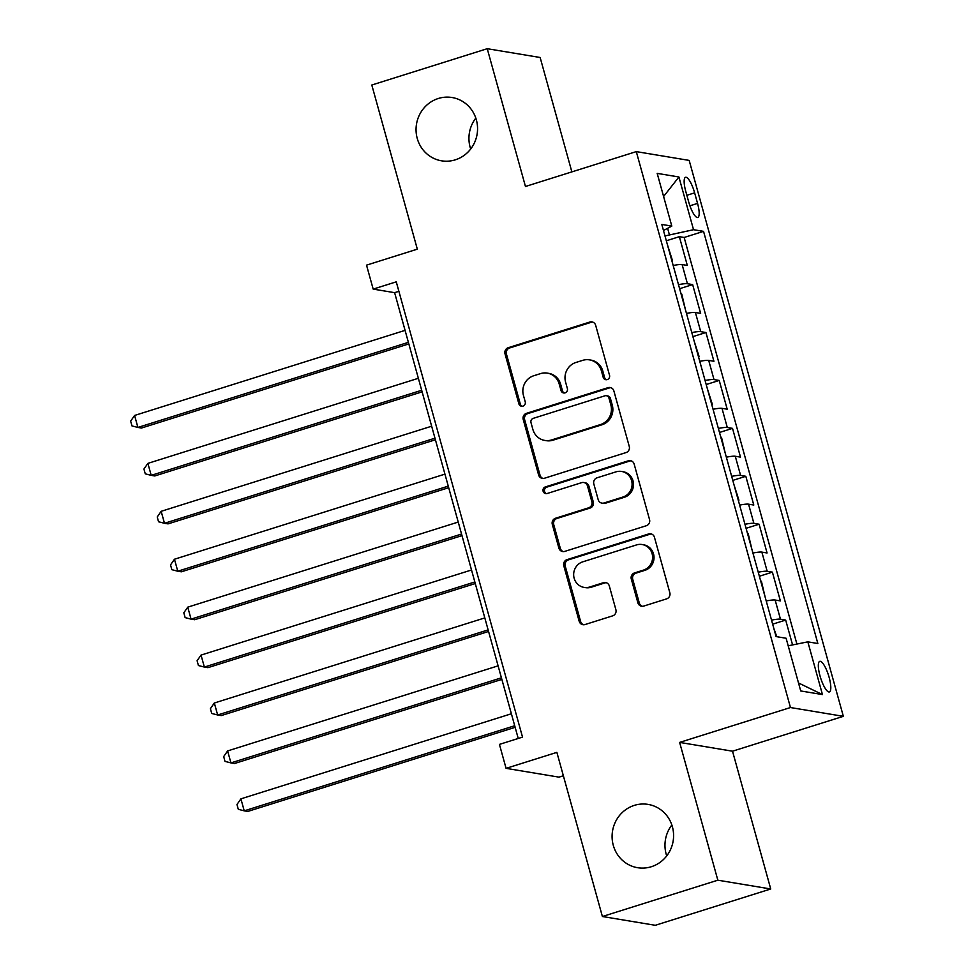 <?xml version="1.0" encoding="UTF-8"?>
<svg xmlns="http://www.w3.org/2000/svg" width="974" height="974" viewBox="0 0 974 974"><rect width="100%" height="100%" fill="white"/><g stroke="black" fill="none" stroke-linecap="round" stroke-linejoin="round"><path stroke-width="1.46" d="M607.277 379.592A3.446 3.299 -80.6 0 0 609.529 375.307L595.674 325.316A4.919 4.712 -80.6 0 0 589.83 322.041L508.245 347.706A4.919 4.712 -80.6 0 0 505.019 353.842L518.874 403.82A3.446 3.299 -80.6 0 0 522.965 406.121A3.446 3.299 -80.6 0 0 525.23 401.824L523.428 395.359A15.742 15.073 -80.6 0 1 533.764 375.745L540.558 373.602A15.742 15.073 -80.6 0 1 547.315 373.115A15.742 15.073 -80.6 0 1 559.234 384.097L561.036 390.562A3.446 3.299 -80.6 0 0 565.115 392.851A3.446 3.299 -80.6 0 0 567.379 388.565L565.59 382.1A15.742 15.073 -80.6 0 1 575.914 362.474L582.72 360.343A15.742 15.073 -80.6 0 1 589.465 359.856A15.742 15.073 -80.6 0 1 601.396 370.826L603.186 377.303A3.446 3.299 -80.6 0 0 607.277 379.592M634.33 805.376A32.081 30.718 -80.6 0 0 612.135 838.237A32.081 30.718 -80.6 0 0 637.58 867.7A32.081 30.718 -80.6 0 0 651.35 866.726A32.081 30.718 -80.6 0 0 673.545 833.866A32.081 30.718 -80.6 0 0 648.1 804.402A32.081 30.718 -80.6 0 0 634.33 805.376M671.853 824.99A32.081 30.718 -80.6 0 0 666.715 855.903M438.3 98.496A32.081 30.718 -80.6 0 0 416.093 131.356A32.081 30.718 -80.6 0 0 441.551 160.82A32.081 30.718 -80.6 0 0 455.308 159.833A32.081 30.718 -80.6 0 0 477.516 126.973A32.081 30.718 -80.6 0 0 452.058 97.51A32.081 30.718 -80.6 0 0 438.3 98.496M475.811 118.097A32.081 30.718 -80.6 0 0 470.686 149.01M829.142 677.393A16.047 4.176 72.5 0 0 819.755 661.334A16.047 4.176 72.5 0 0 819.998 675.871A16.047 4.176 72.5 0 0 829.385 691.942A16.047 4.176 72.5 0 0 829.142 677.393M637.885 602.809A4.919 4.712 -80.6 0 0 643.717 606.084L666.606 598.876A4.919 4.712 -80.6 0 0 669.832 592.752L654.443 537.246A4.919 4.712 -80.6 0 0 648.611 533.959L567.014 559.636A4.919 4.712 -80.6 0 0 563.788 565.76L579.177 621.266A4.919 4.712 -80.6 0 0 585.021 624.553L612.67 615.848A4.919 4.712 -80.6 0 0 615.897 609.724L609.31 585.958A4.919 4.712 -80.6 0 0 603.466 582.683L589.757 587.005A13.161 12.601 -80.6 0 1 573.674 575.317A13.161 12.601 -80.6 0 1 582.781 561.828L636.497 544.929A13.161 12.601 -80.6 0 1 652.58 556.617A13.161 12.601 -80.6 0 1 643.473 570.107L634.524 572.919A4.919 4.712 -80.6 0 0 631.298 579.043L637.885 602.809L639.309 603.04A4.919 4.712 -80.6 0 0 642.329 606.291M571.86 171.887L540.144 57.49L487.243 48.7L371.8 85.018L417.322 249.161L366.528 265.147L373.176 289.108L396.26 281.839L522.527 737.123L499.431 744.392L506.078 768.352L558.966 777.142L563.362 775.754M717.838 880.192L770.738 888.982L732.521 751.197L679.633 742.407L717.838 880.192L602.395 916.51L556.872 752.366L506.078 768.352M679.633 742.407L790.462 707.538L636.29 151.615L689.178 160.406L843.35 716.328L790.462 707.538M487.243 48.7L525.461 186.484L636.29 151.615M626.039 452.581A4.919 4.712 -80.6 0 0 629.265 446.457L613.876 390.939A4.919 4.712 -80.6 0 0 608.032 387.664L526.447 413.329A4.919 4.712 -80.6 0 0 523.221 419.465L538.61 474.971A4.919 4.712 -80.6 0 0 544.442 478.246L626.039 452.581M634.159 464.087L649.548 519.605A4.919 4.712 -80.6 0 1 646.322 525.729L564.737 551.394A4.919 4.712 -80.6 0 1 558.893 548.119L552.307 524.365A4.919 4.712 -80.6 0 1 555.533 518.241L588.625 507.819A4.919 4.712 -80.6 0 0 591.851 501.695L587.48 485.941A4.919 4.712 -80.6 0 0 581.648 482.654L547.193 493.501A3.446 3.299 -80.6 0 1 542.981 490.433A3.446 3.299 -80.6 0 1 545.367 486.915L628.315 460.812A4.919 4.712 -80.6 0 1 634.159 464.087M770.738 888.982L655.283 925.3L602.395 916.51M792.58 644.922L785.677 620.073L772.662 624.164M771.542 620.121A20.052 2.532 -15.5 0 1 780.466 619.196L775.146 600.033L780.369 600.897L772.394 572.14L759.367 576.243M758.247 572.201A20.052 2.532 -15.5 0 1 767.171 571.275L761.863 552.1L767.074 552.976L759.099 524.219L746.072 528.31M744.952 524.28A20.052 2.532 -15.5 0 1 753.888 523.355L748.568 504.179L753.791 505.043L745.816 476.298L732.789 480.389M731.669 476.347A20.052 2.532 -15.5 0 1 740.593 475.422L735.273 456.258L740.496 457.123L732.521 428.365L719.494 432.468M718.374 428.426A20.052 2.532 -15.5 0 1 727.298 427.501L721.99 408.337L727.201 409.202L719.226 380.444L706.199 384.535M705.079 380.505A20.052 2.532 -15.5 0 1 714.015 379.58L708.695 360.404L713.918 361.269L705.943 332.524L692.916 336.614M691.796 332.572A20.052 2.532 -15.5 0 1 700.72 331.647L695.399 312.484L700.623 313.348L692.648 284.591L687.425 283.726A20.052 2.532 164.5 0 0 678.501 284.651M679.621 288.694L692.648 284.591M685.769 191.379L688.691 201.922A15.547 4.042 72.5 0 0 697.786 217.482A15.547 4.042 72.5 0 0 697.554 203.396L694.632 192.852A15.547 4.042 72.5 0 0 685.538 177.292A15.547 4.042 72.5 0 0 685.769 191.379M788.197 645.799L807.836 641.854L817.843 643.51L703.545 231.362L693.537 229.706L664.986 235.927M807.836 641.854L822.458 694.572L800.725 690.956L786.103 638.25L776.095 636.582L661.796 224.434L671.804 226.09L657.182 173.372L678.915 176.988L693.537 229.706M796.902 644.045L684.15 237.461L679.353 236.67L687.327 265.427L682.117 264.563A20.052 2.532 164.5 0 0 673.192 265.488M700.72 331.647L705.943 332.524M714.015 379.58L719.226 380.444M727.298 427.501L732.521 428.365M740.593 475.422L745.816 476.298M753.888 523.355L759.099 524.219M767.171 571.275L772.394 572.14M780.466 619.196L785.677 620.073M669.345 234.564L667.616 228.318M732.521 751.197L843.35 716.328M373.176 289.108L394.616 292.663L518.241 738.475M398.89 291.323L394.616 292.663M666.338 240.773L679.353 236.67M684.15 237.461L703.545 231.362M663.489 230.497L671.804 226.09M695.399 312.484A20.052 2.532 164.5 0 0 686.475 313.409M708.695 360.404A20.052 2.532 164.5 0 0 699.77 361.33M721.99 408.337A20.052 2.532 164.5 0 0 713.053 409.263M735.273 456.258A20.052 2.532 164.5 0 0 726.348 457.183M748.568 504.179A20.052 2.532 164.5 0 0 739.643 505.104M761.863 552.1A20.052 2.532 164.5 0 0 752.926 553.037M775.146 600.033A20.052 2.532 164.5 0 0 766.221 600.958M663.598 196.492L678.915 176.988M822.458 694.572L798.51 682.957M606.522 379.738A3.446 3.299 -80.6 0 1 604.623 377.535L602.821 371.07A15.742 15.073 -80.6 0 0 590.901 360.1L589.465 359.856M547.315 373.115L548.739 373.359A15.742 15.073 -80.6 0 1 560.671 384.328L562.461 390.793A3.446 3.299 -80.6 0 0 564.372 392.997M592.655 322.065A4.919 4.712 -80.6 0 0 591.267 322.284L509.67 347.949A4.919 4.712 -80.6 0 0 506.443 354.073L520.311 404.064A3.446 3.299 -80.6 0 0 522.21 406.255M610.856 387.689A4.919 4.712 -80.6 0 0 609.468 387.908L527.871 413.573A4.919 4.712 -80.6 0 0 524.645 419.697L540.034 475.215A4.919 4.712 -80.6 0 0 543.066 478.465M608.957 398.11A3.446 3.299 -80.6 0 0 604.878 395.821L533.253 418.345A3.446 3.299 -80.6 0 0 531 422.643L532.888 429.461A15.742 15.073 -80.6 0 0 544.807 440.431A15.742 15.073 -80.6 0 0 551.564 439.956L600.52 424.554A15.742 15.073 -80.6 0 0 610.856 404.941L608.957 398.11L610.394 398.354A3.446 3.299 -80.6 0 0 607.776 395.955L606.352 395.712M544.807 440.431L546.244 440.674A15.742 15.073 -80.6 0 0 553.001 440.187L551.564 439.956M610.394 398.354L612.281 405.172A15.742 15.073 -80.6 0 1 601.956 424.786L553.001 440.187M583.755 482.507L585.191 482.751A4.919 4.712 -80.6 0 1 588.917 486.172L593.288 501.927A4.919 4.712 -80.6 0 1 590.049 508.063L556.97 518.472A4.919 4.712 -80.6 0 0 553.731 524.609L560.33 548.362A4.919 4.712 -80.6 0 0 563.349 551.613M631.14 460.836A4.919 4.712 -80.6 0 0 629.752 461.055L546.804 487.146A3.446 3.299 -80.6 0 0 546.451 493.635M622.958 497.02A13.161 12.601 -80.6 0 0 621.631 471.453A13.161 12.601 -80.6 0 0 615.982 471.854L597.062 477.808A4.919 4.712 -80.6 0 0 593.823 483.944L598.194 499.699A4.919 4.712 -80.6 0 0 604.038 502.974L622.958 497.02L624.395 497.264A13.161 12.601 -80.6 0 0 623.056 471.696L621.631 471.453M601.92 503.132L603.356 503.363A4.919 4.712 -80.6 0 0 605.463 503.217L604.038 502.974M624.395 497.264L605.463 503.217M642.146 544.527L643.571 544.77A13.161 12.601 -80.6 0 1 644.898 570.338L635.949 573.15A4.919 4.712 -80.6 0 0 632.723 579.287L639.309 603.04M584.108 587.407L585.544 587.639A13.161 12.601 -80.6 0 0 591.194 587.237L589.757 587.005M606.291 582.708A4.919 4.712 -80.6 0 0 604.903 582.927L591.194 587.237M651.423 533.983A4.919 4.712 -80.6 0 0 650.035 534.202L568.451 559.867A4.919 4.712 -80.6 0 0 565.212 566.004L580.614 621.509A4.919 4.712 -80.6 0 0 583.633 624.76M672.097 261.556L672.462 260.533L667.482 244.912M405.062 330.369L134.582 415.46L137.906 427.44L141.474 428.036L408.824 343.919M134.582 415.46L130.65 421.121L131.977 425.918L137.906 427.44L408.386 342.349M685.392 309.476L681.763 294.087L680.777 292.845M418.357 378.289L147.878 463.381L151.201 475.361L154.769 475.957L422.119 391.852M147.878 463.381L143.933 469.042L145.272 473.839L151.201 475.361L421.681 390.27M698.675 357.397L699.04 356.387L694.06 340.766M431.652 426.21L161.16 511.313L164.484 523.294L168.064 523.878L435.415 439.773M161.16 511.313L157.228 516.975L158.555 521.76L164.484 523.294L434.976 438.19M711.97 405.33L712.335 404.307L707.355 388.687M444.935 474.131L174.456 559.234L177.779 571.214L181.347 571.811L448.697 487.694M174.456 559.234L170.523 564.896L171.85 569.68L177.779 571.214L448.259 486.123M725.265 453.251L721.637 437.862L720.65 436.62M458.23 522.064L187.751 607.155L191.062 619.135L194.642 619.732L461.993 535.627M187.751 607.155L183.806 612.816L185.145 617.613L191.062 619.135L461.554 534.044M738.548 501.172L738.913 500.161L733.933 484.541M471.526 569.985L201.034 655.088L204.357 667.068L207.937 667.653L475.275 583.548M201.034 655.088L197.101 660.737L198.428 665.534L204.357 667.068L474.837 581.965M751.843 549.105L748.215 533.703L747.228 532.461M484.808 617.906L214.329 703.009L217.652 714.989L221.22 715.586L488.571 631.469M214.329 703.009L210.396 708.67L211.723 713.455L217.652 714.989L488.132 629.898M765.126 597.025L761.51 581.636L760.511 580.394M498.104 665.839L227.612 750.93L230.935 762.91L234.515 763.506L501.866 679.402M227.612 750.93L223.679 756.591L225.006 761.388L230.935 762.91L501.427 677.819M776.777 636.692L773.806 628.315M511.387 713.759L240.907 798.85L244.231 810.843L247.81 811.427L515.149 727.322M240.907 798.85L236.974 804.512L238.301 809.309L244.231 810.843L514.71 725.74M687.425 283.726L682.117 264.563M686.853 195.299L694.632 192.852M689.921 205.806L697.554 203.396M602.821 371.07L601.396 370.826M562.461 390.793L561.036 390.562M560.671 384.328L559.234 384.097M520.311 404.064L518.874 403.82M506.443 354.073L505.019 353.842M509.67 347.949L508.245 347.706M591.267 322.284L589.83 322.041M604.623 377.535L603.186 377.303M540.034 475.215L538.61 474.971M524.645 419.697L523.221 419.465M527.871 413.573L526.447 413.329M609.468 387.908L608.032 387.664M601.956 424.786L600.52 424.554M612.281 405.172L610.856 404.941M560.33 548.362L558.893 548.119M553.731 524.609L552.307 524.365M556.97 518.472L555.533 518.241M590.049 508.063L588.625 507.819M593.288 501.927L591.851 501.695M588.917 486.172L587.48 485.941M546.804 487.146L545.367 486.915M629.752 461.055L628.315 460.812M632.723 579.287L631.298 579.043M635.949 573.15L634.524 572.919M644.898 570.338L643.473 570.107M604.903 582.927L603.466 582.683M580.614 621.509L579.177 621.266M565.212 566.004L563.788 565.76M568.451 559.867L567.014 559.636M650.035 534.202L648.611 533.959"/></g></svg>
